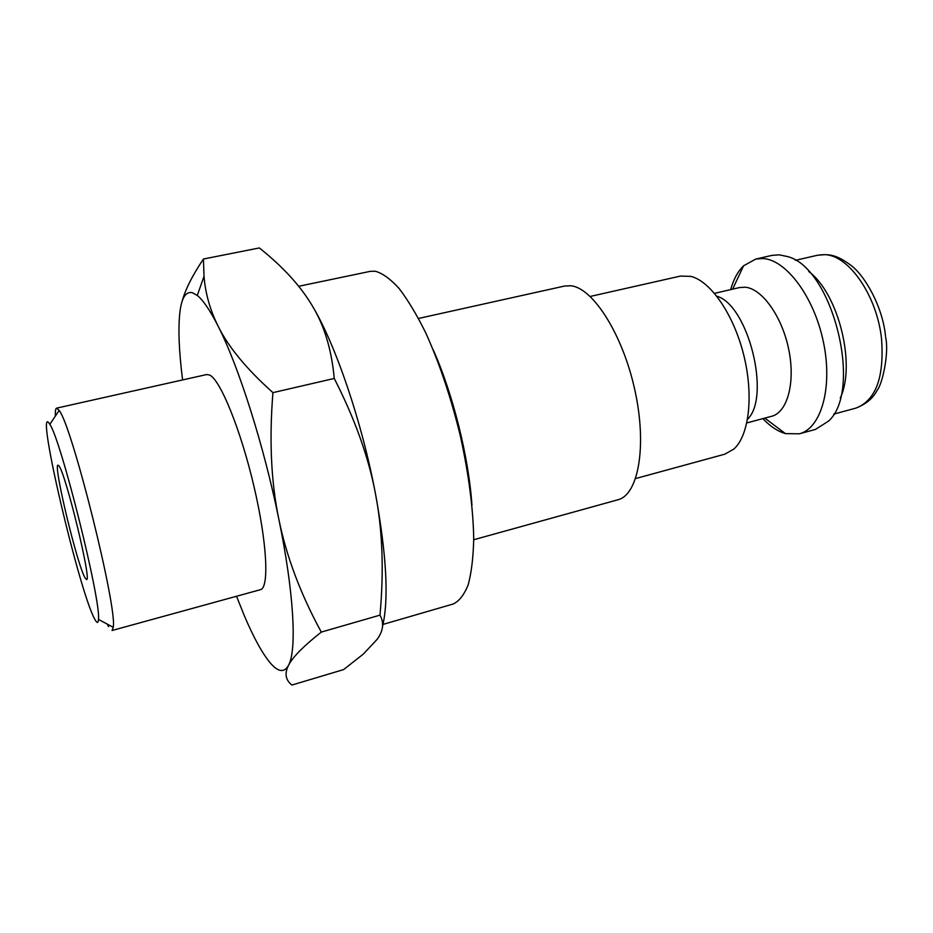 <?xml version="1.0" encoding="UTF-8"?>
<svg xmlns="http://www.w3.org/2000/svg" width="933" height="933" viewBox="0 0 933 933"><rect width="100%" height="100%" fill="white"/><g stroke="black" fill="none" stroke-linecap="round" stroke-linejoin="round"><path stroke-width="1.4" d="M635.641 478.547L724.836 454.173L733.921 449.018C749.117 435.454 753.852 395.37 743.706 354.89C733.653 314.374 710.654 281.218 690.863 276.366L680.425 276.086L590.227 296.449M747.555 419.255C771.113 396.782 748.231 305.021 716.871 296.239M746.832 422.917L771.626 416.293C787.335 412.468 795.581 382.693 788.77 349.607C782.134 316.509 762.063 288.542 745.164 287.212L739.519 287.551L714.526 293.359M762.879 418.637C770.203 426.381 777.714 431.361 785.411 433.6L799.348 433.822C821.098 428.469 832.959 387.696 823.477 342.329C814.241 296.951 786.076 259.479 762.786 258.523L755.765 259.059L743.566 265.812C737.816 271.398 733.525 279.329 730.702 289.603M799.348 433.822L815.43 429.425L828.609 421.063C863.107 390.064 832.609 267.759 787.592 256.587L779.16 254.826L772.034 255.385L755.765 259.059M840.271 397.983C856.202 364.71 838.417 293.382 808.724 271.491M433.157 349.7C452.925 393.784 468.704 457.088 471.958 505.289M382.565 626.23C388.968 599.348 386.612 555.287 375.521 494.035C382.53 530.411 384.023 570.774 379.988 615.139C384.268 622.801 383.311 630.86 377.142 639.315L363.462 653.963L343.601 669.602L291.877 685.055C285.521 680.017 284.39 673.463 288.495 665.381L289.242 664.028C293.498 656.284 304.181 645.624 321.29 632.084C300.578 594.076 286.419 556.453 278.839 519.203C264.004 445.916 238.521 365.958 218.077 326.072C210.112 310.397 203.172 300.193 197.26 295.446L192.396 292.705C185.819 291.213 181.655 297.697 179.894 312.147C178.051 328.521 178.949 351.111 182.588 379.929M236.527 596.257L244.318 615.675C253.566 637.496 262.173 653.182 270.127 662.757C278.069 672.122 284.192 672.996 288.495 665.381L289.16 663.958C296.846 647.444 293.58 590.741 278.839 519.203C271.095 482.081 269.124 439.898 272.937 392.641C246.499 368.978 228.212 346.784 218.077 326.072C210.1 310.083 205.412 293.522 204.012 276.39L203.429 259.024C192.303 275.632 185.154 289.871 181.993 301.732M203.429 259.024L259.327 247.945C282.851 266.628 300.531 285.953 312.357 305.919C324.346 325.64 331.647 349.828 334.259 378.46C355.018 419.174 368.78 457.706 375.521 494.035C362.027 422.089 335.495 344.312 312.357 305.919M56.61 408.141L206.741 374.53L209.692 375.066C220.351 379.918 240.667 429.681 253.846 485.883C267.118 542.085 269.404 588.035 260.4 589.691L112.065 630.498L113.243 627.303C117.5 607.978 71.981 425.483 59.152 410.427L56.61 408.141C55.572 408.444 55.164 411.08 55.385 416.036M107.272 624.107L108.555 626.638M48.948 423.022C35.442 404.887 79.375 591.837 94.688 619.057C96.974 623.419 98.233 623.536 98.455 619.407C101.3 601.412 60.762 438.883 49.811 424.328L48.948 423.022M418.532 318.456L564.57 286.046L570.763 285.766C592.968 287.714 622.847 334.504 634.93 390.437C647.234 446.347 638.347 494.922 617.879 499.785L473.719 539.74M58.954 465.905C65.66 473.276 92.087 582.25 86.536 579.521L85.101 577.959C77.299 565.281 52.983 464.226 58.009 465.147L58.954 465.905M298.7 286.279L370.203 271.363L375.241 271.223C382.495 273.217 390.426 278.944 399.032 288.39C407.896 299.959 416.829 314.864 425.845 333.081C439.443 363.205 450.907 397.341 460.237 435.478C468.658 473.626 473.148 507.995 473.719 538.563C473.323 557.153 471.492 572.512 468.226 584.664C464.237 594.741 459.223 601.19 453.158 604.013L382.996 624.422M334.259 378.46L272.937 392.641M379.988 615.139L321.29 632.084M885.639 337.151C889.347 353.794 881.942 385.119 877.242 390.064C873.206 398.193 866.034 404.222 855.736 408.164C875.772 400.572 884.379 377.445 881.533 338.796C876.997 295.388 848.447 254.721 824.492 254.674L817.6 255.234C829.519 253.694 836.749 254.849 851.036 265.404C865.241 275.97 882.816 307.272 885.522 336.23M855.736 408.164L833.705 414.124M197.26 295.446L204.012 276.39M98.455 619.407L113.243 627.303M49.811 424.328L59.152 410.427M817.6 255.234L795.348 260.319M764.803 418.124L785.411 433.6M732.638 289.148L743.566 265.812"/></g></svg>
